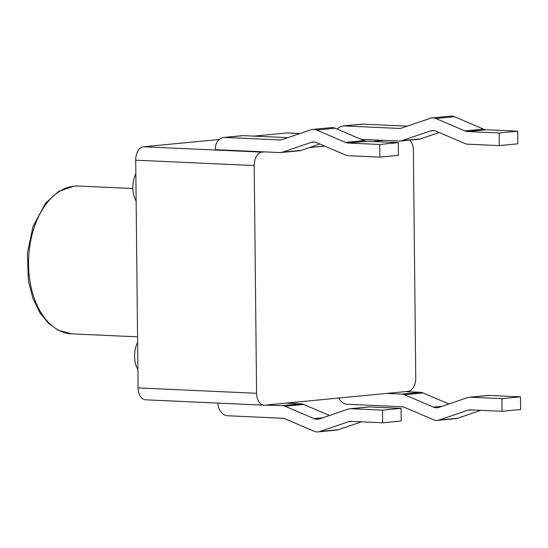 <?xml version="1.0" encoding="UTF-8"?>
<svg xmlns="http://www.w3.org/2000/svg" width="548" height="548" viewBox="0 0 548 548"><rect width="100%" height="100%" fill="white"/><g stroke="black" fill="none" stroke-linecap="round" stroke-linejoin="round"><path stroke-width="0.82" d="M137.911 369.729A21.139 13.248 -87.4 0 1 137.623 342.384M264.677 151.892L279.733 152.577A12.261 9.515 -95.5 0 0 280.781 152.549A12.261 9.515 -95.5 0 0 282.473 152.186L311.182 142.412A12.261 9.515 84.5 0 1 312.874 142.048A12.261 9.515 84.5 0 1 316.669 142.665L345.61 155.05A12.261 9.515 -95.5 0 0 348.357 155.694L379.874 157.125L379.737 144.473L348.227 143.042A12.261 9.515 84.5 0 1 345.48 142.405L316.539 130.013A12.261 9.515 84.5 0 0 312.737 129.397A12.261 9.515 84.5 0 0 311.052 129.76L282.336 139.535A12.261 9.515 84.5 0 1 280.651 139.898A12.261 9.515 84.5 0 1 279.603 139.925L224.721 137.432A12.261 9.515 -95.5 0 0 223.673 137.459A12.261 9.515 -95.5 0 0 215.302 149.227L215.309 149.652L264.677 151.892L262.026 152.145A12.679 7.946 -87.4 0 0 254.197 165.565L256.58 393.293L138.096 387.909L135.712 160.187A12.679 7.946 -87.4 0 1 143.542 146.768L219.179 139.473M138.096 387.909A12.679 7.946 92.6 0 0 145.48 399.807L263.965 405.191A12.679 7.946 92.6 0 0 264.677 405.178L282.384 405.602A12.261 9.515 84.5 0 1 285.131 406.246L303.702 404.451L329.506 415.5M253.936 136.123L286.789 132.959A12.679 7.946 -87.4 0 1 287.501 132.938L300.037 133.513M136.144 201.048A21.139 13.248 -87.4 0 1 135.856 173.695M256.58 393.293A12.679 7.946 92.6 0 0 263.965 405.191M409.794 140.117A12.679 7.946 -87.4 0 1 413.37 150.227L415.754 377.949A12.679 7.946 -87.4 0 1 407.924 391.368L267.328 404.917M361.084 139.343L399.108 141.069A12.261 9.515 -95.5 0 0 400.156 141.042A12.261 9.515 -95.5 0 0 401.848 140.678L420.419 138.891L439.188 132.5M309.271 147.597L324.711 146.104M372.421 141.507L384.052 140.384M338.808 398.026A12.261 9.515 84.5 0 0 347.014 404.253L401.89 406.746A12.261 9.515 -95.5 0 1 404.643 407.39L433.584 419.782A12.261 9.515 -95.5 0 0 437.379 420.391L455.95 418.604A12.261 9.515 -95.5 0 0 457.642 418.24L480.863 410.336M386.703 393.409L401.759 394.094A12.261 9.515 84.5 0 1 404.506 394.738L433.454 407.13A12.261 9.515 -95.5 0 0 437.249 407.739A12.261 9.515 -95.5 0 0 438.934 407.376L467.65 397.608A12.261 9.515 84.5 0 1 469.341 397.238L487.905 395.45A12.261 9.515 84.5 0 1 488.953 395.423L520.47 396.855L520.6 409.507L502.03 411.295L470.52 409.863A12.261 9.515 -95.5 0 0 469.472 409.89A12.261 9.515 -95.5 0 0 467.78 410.253L471.417 409.904M448.88 403.992L423.077 392.95A12.261 9.515 84.5 0 0 420.33 392.306L405.273 391.621M437.379 420.391A12.261 9.515 -95.5 0 0 439.071 420.028L467.78 410.253M469.341 397.238A12.261 9.515 84.5 0 1 470.39 397.211L501.9 398.643L502.03 411.295M217.96 403.102A12.261 9.515 84.5 0 0 227.639 415.761L282.515 418.254A12.261 9.515 -95.5 0 1 285.261 418.891L314.209 431.283A12.261 9.515 -95.5 0 0 318.004 431.899A12.261 9.515 -95.5 0 0 319.69 431.536L348.405 421.761L352.042 421.412M285.131 406.246L314.073 418.631A12.261 9.515 -95.5 0 0 317.874 419.247A12.261 9.515 -95.5 0 0 319.559 418.884L348.275 409.109A12.261 9.515 84.5 0 1 349.96 408.746A12.261 9.515 84.5 0 1 351.008 408.719L382.525 410.151L382.655 422.803L351.145 421.371A12.261 9.515 -95.5 0 0 350.097 421.398A12.261 9.515 -95.5 0 0 348.405 421.761M318.004 431.899L336.575 430.112A12.261 9.515 -95.5 0 0 338.26 429.742L361.481 421.844M349.96 408.746L368.53 406.959A12.261 9.515 84.5 0 1 369.578 406.931L401.088 408.363L401.225 421.015L382.655 422.803M285.898 403.129L300.955 403.814A12.261 9.515 84.5 0 1 303.702 404.451M312.737 129.397L331.307 127.609A12.261 9.515 84.5 0 1 335.102 128.218L364.05 140.61A12.261 9.515 84.5 0 0 366.797 141.254L398.307 142.686L398.444 155.337L379.874 157.125M319.806 144.008L301.037 150.392A12.261 9.515 -95.5 0 1 299.352 150.762L280.781 152.549M287.83 137.664L243.291 135.644A12.261 9.515 -95.5 0 0 242.243 135.671L223.673 137.459M337.39 129.198A12.261 9.515 -95.5 0 1 343.048 125.951A12.261 9.515 -95.5 0 1 344.096 125.924L398.978 128.417A12.261 9.515 84.5 0 0 400.026 128.39A12.261 9.515 84.5 0 0 401.711 128.027L430.427 118.258A12.261 9.515 84.5 0 1 432.119 117.889L450.682 116.101A12.261 9.515 84.5 0 1 454.484 116.717L483.425 129.109A12.261 9.515 84.5 0 0 486.172 129.746L517.682 131.178L517.819 143.829L499.249 145.617L499.118 132.965L467.602 131.534A12.261 9.515 84.5 0 1 464.855 130.897L483.425 129.109M400.156 141.042L418.727 139.254A12.261 9.515 -95.5 0 0 420.419 138.891M407.205 126.156L362.666 124.136A12.261 9.515 -95.5 0 0 361.618 124.163L343.048 125.951M432.119 117.889A12.261 9.515 84.5 0 1 435.913 118.505L464.855 130.897M401.848 140.678L430.557 130.91A12.261 9.515 84.5 0 1 432.249 130.54A12.261 9.515 84.5 0 1 436.044 131.157L464.992 143.549A12.261 9.515 -95.5 0 0 467.739 144.186L499.249 145.617M501.9 398.643L520.47 396.855M382.525 410.151L401.088 408.363M379.737 144.473L398.307 142.686M499.118 132.965L517.682 131.178M254.197 165.565L135.712 160.187M262.026 152.145L143.542 146.768M299.907 133.554L286.789 132.959M137.562 336.849L71.61 333.848A73.98 46.354 -87.4 0 1 28.551 261.136A73.98 46.354 -87.4 0 1 74.192 186.149A73.98 46.354 -87.4 0 1 78.323 186.039L132.849 188.519M282.384 405.602L300.955 403.814M401.759 394.094L420.33 392.306M439.071 420.028L457.642 418.24M470.39 397.211L488.953 395.423M404.506 394.738L423.077 392.95M433.454 407.13L442.126 406.294M319.69 431.536L338.26 429.742M351.008 408.719L369.578 406.931M314.073 418.631L322.751 417.795M279.603 139.925L281.686 139.726M316.539 130.013L335.102 128.218M224.721 137.432L243.291 135.644M345.48 142.405L364.05 140.61M348.227 143.042L366.797 141.254M282.473 152.186L301.037 150.392M311.182 142.412L314.6 142.083M398.978 128.417L401.061 128.218M435.913 118.505L454.484 116.717M344.096 125.924L362.666 124.136M467.602 131.534L486.172 129.746M430.557 130.91L433.975 130.575M78.323 186.039L73.829 186.156L58.568 191.451L45.546 203.246L33.038 226.454L27.4 252.964L28.325 280.48L32.832 298.181L40.107 313.107L48.498 323.361L57.985 330.156L71.61 333.848"/></g></svg>
